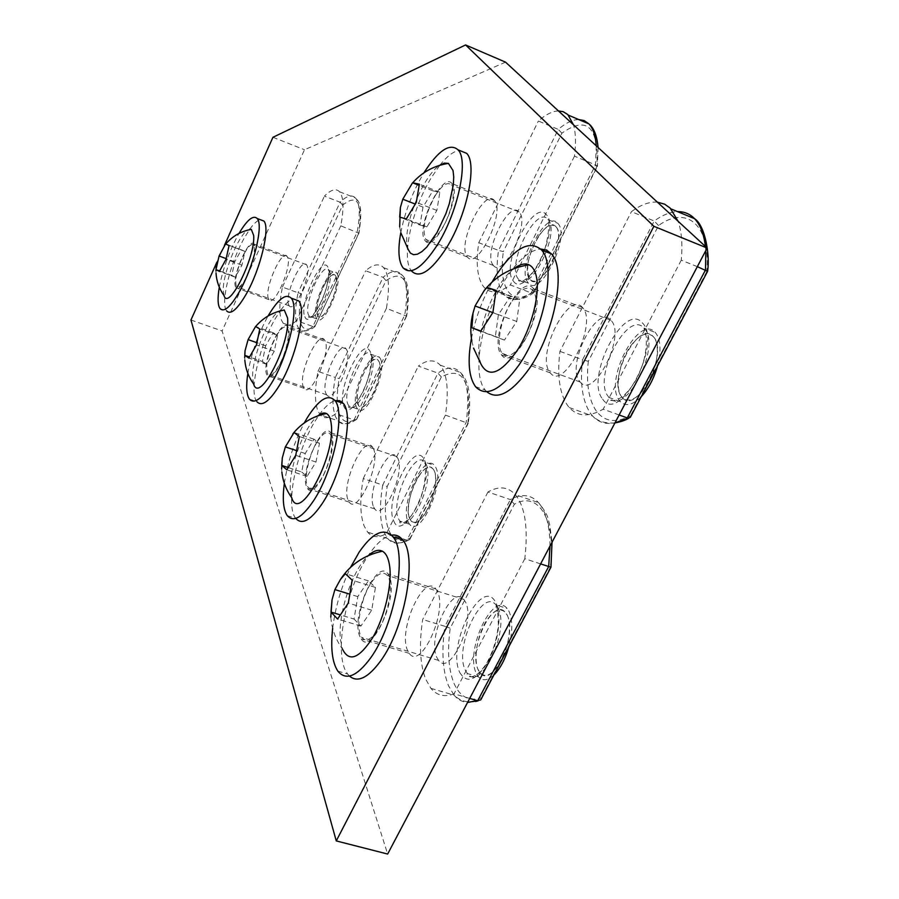 <?xml version="1.0" encoding="UTF-8"?>
<svg xmlns="http://www.w3.org/2000/svg" width="899" height="899" viewBox="0 0 899 899"><rect width="100%" height="100%" fill="white"/><g stroke="black" fill="none" stroke-linecap="round" stroke-linejoin="round"><path stroke-width="0.67" stroke-dasharray="4.5 3.37" d="M557.796 223.334C571.135 235.864 540.243 298.513 528.5 283.174L528.073 282.668C515.756 269.082 545.547 208.725 557.661 223.177L557.796 223.334M556.043 226.84C567.752 237.954 540.546 293.141 530.163 279.656L529.803 279.218C518.88 267.284 545.232 213.883 555.897 226.683L556.043 226.84M561.897 133.176L558.268 129.389L498.529 250.416L503.35 251.585L561.897 133.176C587.002 115.42 598.678 126.568 596.914 166.618L595.498 164.922L574.472 156.179C576.124 143.244 575.787 132.771 573.461 124.77M596.251 145.784L595.498 164.922L531.185 292.928L510.306 284.927C499.024 293.186 490.292 293.973 484.1 287.298L482.887 285.758C477.144 276.926 475.773 262.575 478.762 242.719L498.529 250.416C495.664 270.239 497.203 284.59 503.17 293.49L504.429 295.029C510.823 301.761 519.734 301.064 531.185 292.928L534.017 292.49L534.186 291.4C522.746 299.142 514.048 299.153 508.104 291.422C502.485 283.185 500.9 269.914 503.35 251.585M493.113 265.059L493.461 265.486C503.215 278.814 530.331 223.064 519.251 212.142L519.116 211.984C509.07 199.364 482.819 253.293 493.113 265.059M558.459 110.937C552.424 111.139 545.727 114.499 538.366 121.017L558.268 129.389C565.718 122.961 572.517 119.668 578.675 119.533M574.472 156.179L510.306 284.927M478.762 242.719L538.366 121.017M400.785 232.627C404.853 212.288 412.236 192.892 422.957 174.44L423.935 172.81M403.022 267.812L411.562 271.048C400.875 259.215 411.675 209.591 431.273 177.755L439.802 165.281M439.892 165.169C447.14 156.089 453.658 151.156 459.423 150.391M435.06 195.96C441.937 185.16 447.365 181.474 451.32 184.902C456.377 189.992 451.298 213.85 441.87 228.728C434.947 239.348 429.598 242.899 425.811 239.37C421.8 229.627 424.89 215.164 435.06 195.96M408.247 249.562L407.292 246C402.909 225.975 423.036 175.676 439.656 165.326M538.186 236.785C545.356 226.391 551.256 223.019 555.897 226.683C561.875 232.077 557.47 255.619 547.671 269.947C540.456 280.151 534.624 283.387 530.163 279.656C525.106 269.678 527.78 255.395 538.186 236.785M419.99 225.042L426.856 226.896L436.88 210.433L439.836 192.285L432.824 190.824L422.991 207.118L419.99 225.042L399.673 217.153M422.991 207.118L414.889 203.949M432.824 190.824L418.923 185.306M439.836 192.285L419.372 184.16M436.88 210.433L416.293 202.342M426.856 226.896L406.348 218.918M435.622 467.199C445.263 483.123 419.822 538.58 409.584 524.252L408.168 521.982C399.347 505.171 423.946 451.804 434.408 465.39L435.622 467.199M433.992 470.447C442.465 484.55 420.058 533.388 411 520.779L409.764 518.802C401.932 504.002 423.687 456.793 432.913 468.829L433.992 470.447M441.33 377.007L437.948 373.13L382.716 485.044L387.199 486.483L441.33 377.007C462.693 365.533 471.548 380.951 467.885 423.272L445.432 415.124C448.983 390.537 447.241 373.883 440.218 365.14C434.599 359.151 427.306 359.465 418.338 366.084L437.948 373.13C447.061 366.59 454.523 366.354 460.322 372.4C467.379 379.209 472.233 391.649 468.255 423.294M440.218 365.14L460.322 372.4C467.592 381.198 469.536 397.864 466.154 422.395L406.989 540.175L386.424 533.557C378.569 538.096 372.31 537.624 367.635 532.118L364.185 526.106C360.016 514.869 359.701 499.024 363.241 478.583L382.716 485.044C379.299 505.44 379.783 521.274 384.165 532.545L387.75 538.58C392.593 544.12 399.01 544.648 406.989 540.175L409.809 539.501L410.158 538.119C400.437 543.052 393.357 540.524 388.919 530.522C384.783 520.072 384.21 505.395 387.199 486.483M373.624 506.991L374.771 508.958C383.244 521.454 405.629 472.166 397.74 458.175L396.729 456.568C388.076 444.668 366.354 492.292 373.624 506.991M445.432 415.124L386.424 533.557M363.241 478.583L418.338 366.084M284.342 483.37C287.556 462.153 294.209 441.993 304.3 422.901M295.749 518.408L295.692 518.33C285.017 505.62 296.524 450.455 315.425 420.586L318.696 415.563M319.201 414.844C324.988 406.741 330.338 402.01 335.237 400.617M317.302 441.757C322.707 433.363 326.966 430.778 330.09 434.003C335.125 439.409 329.753 465.873 320.673 479.796C315.257 488 311.054 490.461 308.065 487.191C303.098 481.482 308.436 455.624 317.302 441.757M291.726 497.675L290.366 490.393C288.41 469.008 304.21 426.148 317.83 415.866M418.889 475.908C424.53 467.806 429.216 465.446 432.913 468.829C438.914 474.481 434.341 500.597 424.856 514.026C419.192 521.937 414.574 524.184 411 520.779C405.056 514.835 409.629 489.292 418.889 475.908M301.716 472.009L307.042 476.436L315.987 462.03L319.471 443.286L314.021 439.206L305.222 453.512L301.716 472.009L287.747 467.413M305.222 453.512L295.951 450.421M314.021 439.206L294.074 432.498M319.471 443.286L299.333 436.521M315.987 462.03L295.737 455.299M307.042 476.436L286.86 469.817M493.888 675.003C487.719 680.622 482.594 681.24 478.504 676.868L476.313 673.34C464.659 650.685 493.034 590.441 507.092 608.466L508.958 611.286C512.767 619.737 512.733 631.536 508.868 646.707M507.025 614.961C518.274 634.053 492.292 689.589 480.122 672.812L478.212 669.744C467.862 649.797 492.967 596.475 505.362 612.433L507.025 614.961M514.352 504.227L510.351 499.586L444.915 626.311L450.208 628.199L514.352 504.227C537.984 490.584 556.346 518.644 550.435 567.078L550.93 567.247M481.066 699.22L481.201 697.894C469.02 701.748 459.951 696.894 453.995 683.352C448.41 669.339 447.14 650.955 450.208 628.199M436.779 657.338L438.577 660.394C449.994 677.059 475.953 620.962 465.457 601.948L463.895 599.442C452.242 583.608 427.182 637.47 436.779 657.338M540.625 563.898L524.802 558.74C528.32 528.185 525.185 506.856 515.419 494.765C508.002 486.674 498.833 485.752 487.932 492.011L510.351 499.586C521.431 493.439 530.803 494.428 538.467 502.575C549.379 515.936 547.693 519.038 549.682 524.364L552.02 542.277M469.705 698.399L454.029 693.814C444.657 697.433 436.97 695.624 430.936 688.376L425.575 678.981C419.934 663.9 418.968 644.066 422.676 619.49L487.932 492.011M475.56 701.49C467.109 702.951 459.94 700.838 454.051 695.141L448.477 685.723C442.566 670.62 441.375 650.809 444.915 626.311L422.676 619.49M524.802 558.74L454.029 693.814M332.664 628.334C335.349 607.039 341.328 586.687 350.599 567.28M349.453 676.07L347.598 673.958C333.023 655.877 345.463 588.429 368.478 555.256C376.501 543.322 384.188 536.624 391.548 535.175M371.602 582.249C377.973 573.236 383.199 570.966 387.278 575.439C394.155 583.091 388.402 615.68 377.243 631.109C370.849 639.863 365.702 641.976 361.803 637.447C355.015 629.345 360.769 597.644 371.602 582.249M330.81 617.074L331.237 621.164C332.686 631.289 336.395 640.538 342.373 648.909L340.395 639.245C337.608 614.084 352.52 569.629 368.365 555.593M488.09 618.467C494.765 609.814 500.518 607.803 505.362 612.433C513.509 620.366 508.845 652.427 497.147 667.227C490.449 675.621 484.763 677.475 480.122 672.812C472.031 664.473 476.74 633.244 488.09 618.467M354.037 619.051L360.904 626.075L371.714 610.196L375.434 587.407L368.388 580.866L357.802 596.633L354.037 619.051L339.552 614.669M357.802 596.633L348.812 593.868M368.388 580.866L345.396 573.708M375.434 587.407L352.183 580.203M371.714 610.196L348.306 603.06M360.904 626.075L337.597 619.051M641.156 396.774C632.66 405.146 625.726 406.764 620.355 401.639L619.669 400.83C603.027 382.041 638.616 313.009 655.281 332.461L655.506 332.709C660.675 339.328 661.372 350.307 657.619 365.646M653.382 336.743C669.317 352.251 636.604 415.765 622.322 397.56L621.748 396.886C606.982 380.356 638.481 319.257 653.157 336.496L653.382 336.743M658.574 225.525L654.214 220.985L582.552 359.769L588.306 361.308L658.574 225.525C686.533 204.994 710.884 224.705 706.794 271.588L707.468 271.464M630.457 416.956L630.491 415.788C615.86 423.317 604.488 421.766 596.385 411.146C588.699 399.976 586.013 383.367 588.306 361.308M579.653 381.39L580.203 382.053C593.666 400.077 626.266 335.81 611.163 320.538L610.949 320.291C597.082 303.266 565.707 365.061 579.653 381.39M697.332 266.655L681.262 260.182C682.723 244.427 681.667 231.448 678.093 221.255M657.383 202.151C649.415 201.567 640.773 204.736 631.446 211.67L654.214 220.985C662.462 215.018 670.261 211.906 677.599 211.647M619.13 414.99L603.184 409.191C588.935 417.26 577.63 416.72 569.269 407.562L567.359 405.146C559.481 393.144 557.009 375.209 559.942 351.34L631.446 211.67M614.95 422.912C605.409 423.676 597.959 421.384 592.61 416.012L590.632 413.574C582.473 401.516 579.776 383.581 582.552 359.769L559.942 351.34M681.262 260.182L603.184 409.191M471.424 338.429C475.301 318.684 482.19 299.873 492.101 281.994M486.797 391.75L485.359 390.177C470.694 373.467 482.313 313.886 506.328 277.937C518.318 259.789 529.758 250.136 540.636 249.001M512.149 301.109C520.577 288.995 527.477 285.399 532.849 290.31C539.805 297.468 534.354 326.348 522.701 343.137C514.194 354.981 507.384 358.398 502.283 353.374C495.439 345.857 500.833 317.808 512.149 301.109M481.044 364.207L479.83 360.049C473.84 336.102 493.562 283.264 513.981 268.621M630.559 346.104C639.346 334.518 646.887 331.315 653.157 336.496C661.327 344.025 656.787 372.433 644.639 388.492C635.762 399.808 628.322 402.831 622.322 397.56C614.253 389.716 618.793 362.106 630.559 346.104M495.36 336.451L504.429 340.092L516.745 321.494L519.712 299.434L510.441 296.322L498.394 314.74L495.36 336.451L480.774 331.046M498.394 314.74L492.798 312.627M510.441 296.322L495.9 290.793M519.712 299.434L496.034 290.422M516.745 321.494L492.899 312.526M504.429 340.092L480.684 331.281M380.288 358.51C387.829 370.714 365.488 420.249 357.6 409.034L356.633 407.494C349.7 394.571 371.388 346.643 379.468 357.285L380.288 358.51M378.895 361.409C385.514 372.208 365.837 415.855 358.858 405.988L358.016 404.651C351.857 393.268 371.04 350.891 378.164 360.308L378.895 361.409M386.019 280.645L383.098 277.319L335.327 377.456L339.226 378.591L386.019 280.645C403.629 268.7 410.416 280.533 406.382 316.122L386.413 308.335C389.851 287.849 388.919 274.296 383.637 267.688C379.243 263.081 373.254 264.115 365.668 270.779L383.098 277.319C390.795 270.723 396.92 269.745 401.46 274.409C401.763 275.622 412.259 279.027 406.651 316.066M383.637 267.688L401.46 274.409C406.932 281.072 408.022 294.625 404.719 315.077L354.026 419.912L335.855 413.675C329.124 418.676 323.898 419.024 320.156 414.709L317.808 410.641C314.616 401.932 314.684 388.84 318.01 371.388L335.327 377.456C332.091 394.886 332.158 407.966 335.518 416.709L337.968 420.799C341.834 425.148 347.194 424.856 354.026 419.912L356.645 419.372L356.914 418.372C348.868 423.755 343.137 422.62 339.71 414.945C336.529 406.842 336.372 394.728 339.226 378.591M325.955 393.537L326.742 394.875C333.259 404.617 352.914 360.634 346.744 349.936L346.059 348.846C339.395 339.541 320.258 382.255 325.955 393.537M386.413 308.335L335.855 413.675M318.01 371.388L365.668 270.779M247.843 373.388C251.383 353.24 258.103 334.136 268.014 316.077L268.059 315.998M249.405 399.134L256.844 401.662C248.686 392.301 259.272 345.722 275.274 318.673L280.173 310.93M280.746 310.121C285.511 303.581 289.736 299.861 293.422 298.962M276.386 335.878C281.072 328.079 284.657 325.382 287.118 327.787C290.961 331.787 286.006 354.015 278.375 366.635C273.678 374.299 270.149 376.895 267.778 374.445C265.003 365.758 267.868 352.902 276.386 335.878M253.653 384.019L252.686 378.288C251.338 359.948 267.194 319.033 278.656 311.357M366.421 367.826C371.309 360.263 375.22 357.768 378.164 360.308C382.76 364.533 378.4 386.514 370.455 398.74C365.556 406.157 361.69 408.573 358.858 405.988C355.206 397.144 357.723 384.424 366.421 367.826M262.396 361.488L266.677 364.331L274.307 351.183L277.544 335.305L273.161 332.742L265.643 345.789L262.396 361.488L249.281 356.914M265.643 345.789L256.541 342.586M273.161 332.742L255.642 326.517M277.544 335.305L259.789 329M274.307 351.183L256.462 344.913M266.677 364.331L248.899 358.128M190.948 319.999L222.098 330.967L387.649 854.05M287.556 257.125L287.073 256.327C281.803 248.562 263.901 289.388 268.453 298.682L269.003 299.67C274.139 307.84 292.501 265.879 287.556 257.125M325.112 340.923L324.427 339.8C317.763 330.135 297.715 375.175 303.356 386.963L304.143 388.357C310.638 398.527 331.259 352.06 325.112 340.923M582.721 307.773L582.518 307.537C568.539 289.838 535.737 355.15 549.75 372.164L550.312 372.871C563.819 391.683 597.992 323.606 582.721 307.773M437.42 591.553L435.858 588.946C424.171 572.449 397.92 629.3 407.427 650.134L409.225 653.337C420.653 670.778 447.904 611.41 437.42 591.553M505.553 62.155L304.503 149.74L222.098 330.967M373.31 448.477L372.298 446.814C363.634 434.431 340.89 484.673 348.082 500.058L349.239 502.114C357.69 515.161 381.187 463.064 373.31 448.477M494.484 200.657L494.36 200.499C484.258 187.419 456.804 244.359 467.143 256.586L467.491 257.035C477.257 270.925 505.676 211.939 494.484 200.657M254.518 244.854L254.08 244.067C249.259 236.426 231.414 277.589 235.504 286.77L236.01 287.736C240.696 295.793 259.002 253.484 254.518 244.854M288.219 327.742L287.601 326.629C281.499 317.122 261.508 362.567 266.587 374.231L267.306 375.602C273.229 385.637 293.804 338.743 288.219 327.742M533.815 288.984L533.635 288.748C520.678 271.318 488.033 337.485 501.024 354.24L501.541 354.936C514.014 373.523 548.053 304.514 533.815 288.984M389.357 576.495L387.93 573.91C377.164 557.582 350.97 615.085 359.555 635.807L361.184 638.998C371.669 656.292 398.898 596.228 389.357 576.495M224.424 245.416L216.917 262.126M331.562 434.341L330.641 432.689C322.685 420.474 299.996 471.222 306.48 486.483L307.537 488.517C315.268 501.428 338.721 448.781 331.562 434.341M452.085 183.699L451.961 183.553C442.634 170.698 415.316 228.279 424.879 240.28L425.205 240.718C434.183 254.406 462.479 194.735 452.085 183.699M272.948 137.289L304.503 149.74M337.069 273.599C343.137 283.219 323.235 328 316.976 318.976L316.291 317.875C310.694 307.649 330.068 264.149 336.484 272.734L337.069 273.599M335.844 276.218C341.171 284.736 323.64 324.202 318.1 316.257L317.504 315.302C312.537 306.301 329.663 267.846 335.316 275.431L335.844 276.218M342.665 205.118L340.092 202.208L298.041 292.782L301.48 293.703L342.665 205.118C357.566 193.184 362.938 202.533 358.768 233.178L340.811 225.818C344.081 208.298 343.654 196.948 339.541 191.768C336.012 188.127 330.967 189.577 324.415 196.139L340.092 202.208C346.733 195.712 351.891 194.308 355.543 197.994C356.656 200.544 364.05 200.196 358.982 233.099L315.515 325.281C308.705 330.821 303.918 330.551 301.187 324.483C298.67 318.01 298.771 307.761 301.48 293.703M339.541 191.768L355.543 197.994C359.814 203.219 360.364 214.58 357.195 232.077L312.886 326.483L296.603 320.64C290.737 325.82 286.264 326.685 283.219 323.235L281.544 320.336C279.016 313.391 279.319 302.311 282.455 287.084L298.041 292.782C294.984 307.975 294.793 319.055 297.445 326.034L299.198 328.944C302.356 332.439 306.919 331.619 312.886 326.483L315.437 325.786M288.714 304.885L289.276 305.829C294.434 313.672 311.931 273.914 306.975 265.497L306.492 264.722C301.21 257.238 284.118 295.973 288.714 304.885M340.811 225.818L296.603 320.64M282.455 287.084L324.415 196.139M219.311 287.219C222.66 269.824 228.661 252.9 237.314 236.426L238.988 233.448M220.008 308.559L226.66 310.93C220.221 303.783 229.975 263.508 243.82 238.842L249.416 229.717M249.821 229.144C253.889 223.48 257.384 220.334 260.317 219.693M244.438 253.215C248.585 245.955 251.653 243.258 253.653 245.101C255.754 252.113 253.046 263.351 245.539 278.814C241.404 285.961 238.37 288.601 236.437 286.702C234.369 279.668 237.033 268.498 244.438 253.215M223.997 295.468L223.289 290.815C222.39 274.903 237.875 236.032 247.495 230.178M325.292 283.061C329.585 276.004 332.933 273.465 335.316 275.431C338.125 282.601 335.687 293.737 328.023 308.84C323.719 315.796 320.415 318.268 318.1 316.257C315.335 309.065 317.729 297.996 325.292 283.061M231.762 275.397L235.313 277.195L241.955 265.149L244.955 251.394L241.325 249.81L234.774 261.766L231.762 275.397L219.547 270.947M234.774 261.766L226.02 258.564M241.325 249.81L225.705 244.034M244.955 251.394L229.088 245.528M241.955 265.149L226.009 259.305M235.313 277.195L219.412 271.408M547.952 219.39C561.1 231.863 530.23 294.681 518.689 279.398L518.262 278.892C506.137 265.362 535.894 204.837 547.817 219.232L547.952 219.39M513.318 280.96C525.387 300.3 561.268 228.919 546.356 214.67C533.298 198.117 499.878 265.744 513.318 280.96M596.914 166.618L534.186 291.4M425.912 463.906C435.386 479.796 409.955 535.388 399.886 521.094L398.504 518.835C389.84 502.047 414.428 448.556 424.733 462.108L425.912 463.906M393.74 520.858C402.527 545.041 435.577 479.313 424.238 459.67C414.518 438.071 383.603 500.642 393.74 520.858M467.885 423.272L410.158 538.119M497.844 607.791C510.43 629.334 480.943 692.59 467.39 673.553L465.244 670.036C453.815 647.404 482.167 587.002 496.001 604.982L497.844 607.791M459.715 672.418C466.963 684.397 476.549 680.577 488.483 660.956C498.529 642.111 501.979 614.579 495.99 603.06C482.752 574.191 446.196 644.898 459.715 672.418M550.435 567.078L481.201 697.894M550.008 546.086C549.806 525.758 545.963 511.25 538.467 502.575L515.419 494.765M430.936 688.376L454.051 695.141C457.827 699.602 462.333 702.04 467.559 702.479M644.223 328.36C662.114 345.778 624.996 418.147 609.095 397.504L608.421 396.706C592.025 377.973 627.581 308.728 643.999 328.124L644.223 328.36M602.667 399.145C619.321 425.283 662.878 342.969 642.493 322.999C624.479 300.682 584.474 378.063 602.667 399.145M706.794 271.588L630.491 415.788M705.805 250.585L705.423 246.45M569.269 407.562L592.61 416.012C598.442 422.361 605.892 424.654 614.972 422.878M371.68 355.431C379.086 367.601 356.757 417.237 349.003 406.067L348.059 404.528C341.26 391.627 362.926 343.609 370.871 354.206L371.68 355.431M343.868 406.292C350.565 425.092 378.917 366.489 370.152 351.61C362.735 334.788 335.968 390.851 343.868 406.292M406.382 316.122L356.914 418.372M329.337 270.723C335.282 280.308 315.403 325.18 309.256 316.19L308.582 315.099C303.087 304.896 322.46 261.317 328.753 269.857L329.337 270.723M304.84 316.65C310.099 331.72 334.922 278.859 327.933 267.239C322.1 253.754 298.513 304.514 304.84 316.65M358.768 233.178L315.515 325.281M528.5 283.174L518.667 279.971C517.779 278.904 519.723 288.399 534.579 270.093C549.267 252.147 550.323 215.715 547.817 219.772L557.661 223.177M598.06 147.447L597.43 166.371M534.017 292.501C523.297 300.581 513.43 301.423 504.429 295.029L484.1 287.298M534.141 292.209L597.363 166.461M493.461 265.486L425.811 239.37M519.116 211.984L451.32 184.902M399.662 226.84L400.797 232.65M409.584 524.252L399.886 521.094L399.819 521.768C398.673 523.982 406.236 526.893 416.99 506.418C427.632 487.494 425.755 458.85 424.71 463.176L424.733 462.108L434.408 465.39M409.809 539.501L405.899 541.423C399.448 544.052 393.402 543.097 387.75 538.58L367.635 532.118M410.045 539.029L468.222 423.305M374.771 508.958L308.065 487.191M396.729 456.568L330.09 434.003M287.253 515.633L295.692 518.33M281.634 468.851L281.881 472.211M478.504 676.868L467.39 673.553C465.491 675.43 473.616 683.712 486.876 662.821C493.371 650.898 497.192 638.11 498.338 624.445C497.877 612.904 497.248 607.083 496.473 606.982L496.001 604.982L507.092 608.466M480.74 699.905L478.111 700.838M438.577 660.394L361.803 637.447M463.895 599.442L387.278 575.439M337.855 671.126L347.598 673.958M620.355 401.639L609.095 397.504C606.51 400.673 619.669 407.18 635.705 380.479C643.527 365.96 647.055 351.374 646.28 336.709L643.999 328.124L655.281 332.461M630.311 417.35L628.761 418.215M580.203 382.053L502.283 353.374M610.949 320.291L532.849 290.31M475.492 386.637L485.359 390.177M471.818 340.878L473.571 348.115M357.6 409.034L349.003 406.067L348.677 406.82C347.846 407.033 351.352 412.102 361.859 394.009C371.59 375.535 372.062 355.217 370.602 354.835L370.871 354.206L379.468 357.285M356.645 419.372L352.228 422.069C347.261 424.553 342.508 424.126 337.968 420.799L320.156 414.709M356.813 419.035L406.618 316.088M326.742 394.875L267.778 374.445M346.059 348.846L287.118 327.787M244.697 357.521L244.843 360.297M467.491 257.035L425.205 240.718M304.143 388.357L267.306 375.602M494.36 200.499L451.961 183.553M287.073 256.327L254.08 244.067M349.239 502.114L307.537 488.517M409.225 653.337L361.184 638.998M582.518 307.537L533.635 288.748M435.858 588.946L387.93 573.91M550.312 372.871L501.541 354.936M372.298 446.814L330.641 432.689M324.427 339.8L287.601 326.629M269.003 299.67L236.01 287.736M316.976 318.976L309.256 316.19L308.728 316.841C307.997 316.493 310.088 321.775 319.932 304.57C329.034 286.714 329.337 269.003 328.326 270.273L336.484 272.734M315.313 326.045C313.807 327.989 310.638 329.607 305.829 330.911C301.019 330.259 298.805 329.607 299.198 328.944L283.219 323.235M289.276 305.829L236.437 286.702M306.492 264.722L253.653 245.101M215.951 270.869L216.018 273.172"/><path stroke-width="1.35" d="M573.461 124.77L567.797 114.566L563.134 111.667L558.459 110.937M423.935 172.81C438.352 150.358 449.736 142.705 458.085 149.841C468.952 160.483 457.782 212.838 437.184 245.191C422.238 267.969 410.843 275.51 403.022 267.812C398.459 261.418 397.718 249.686 400.785 232.627M459.423 150.391L466.671 153.347C477.706 164.034 466.66 216.333 445.994 248.596C430.992 271.296 419.507 278.78 411.562 271.048M439.656 165.326L444.421 163.09L448.421 163.393L453.029 170.529L453.737 176.878L453.343 184.767L449.331 203.623L445.893 213.681L436.981 232.605L426.856 246.989L421.934 251.596L417.439 254.203L413.551 254.709L410.438 253.136L408.247 249.562L400.797 232.65M402.797 199.196L400.392 207.433L399.673 217.153L406.348 218.918L416.293 202.342L419.372 184.16L412.562 182.778L402.797 199.196L414.889 203.949M418.923 185.306L412.562 182.778M304.3 422.901L307.233 417.799C318.864 399.403 328.068 393.638 334.855 400.493C345.643 411.764 333.866 469.761 314.054 500.001C302.39 517.543 293.456 522.757 287.253 515.633C283.275 509.654 282.297 498.9 284.342 483.37M335.237 400.617L339.687 400.696L343.272 403.404C354.24 414.731 342.609 472.66 322.719 502.811C311.065 520.229 302.075 525.432 295.749 518.408M318.696 415.563L319.201 414.844M317.83 415.866C321.213 413.135 324.089 412.36 326.483 413.551C329.045 414.945 330.641 418.496 331.248 424.227C335.743 456.67 298.985 524.038 291.726 497.675C286.23 490.022 282.949 481.538 281.881 472.211M285.354 446.893L282.286 457.951L281.735 465.435L286.86 469.817L295.737 455.299L299.333 436.521L294.074 432.498L285.354 446.893L295.951 450.421M287.747 467.413L281.735 465.435M508.868 646.707C505.272 659.158 500.282 668.586 493.888 675.003M550.918 567.235L540.625 563.898M467.559 702.479L480.74 699.905L550.93 567.247M550.008 546.086L548.682 566.527L477.706 700.748L469.705 698.399M350.599 567.28L359.072 552.278C372.759 532.433 384.064 527.275 392.975 536.827C407.708 552.773 395.066 624.434 370.646 657.911C356.881 676.542 345.946 680.948 337.855 671.126C332.214 662.518 330.484 648.258 332.664 628.334M391.548 535.175C395.942 534.478 399.65 536.074 402.673 539.939C417.642 555.953 405.202 627.513 380.682 660.877C368.118 677.947 357.712 683.015 349.453 676.07M368.365 555.593C373.726 550.649 378.423 549.188 382.435 551.222C386.165 553.334 388.582 558.38 389.672 566.348C392.189 584.968 384.536 617.343 372.602 637.796C359.016 658.765 348.936 662.473 342.373 648.909M334.9 589.598L332.023 599.869L330.989 612.084L337.597 619.051L348.306 603.06L352.183 580.203L345.396 573.708L340.463 579.406L334.9 589.598L348.812 593.868M339.552 614.669L330.989 612.084M657.619 365.646C654.023 378.378 648.527 388.761 641.156 396.774M614.972 422.878L630.311 417.35L707.58 271.363L697.332 266.655M678.093 221.255L670.126 208.062L664.687 204.185L657.383 202.151M705.805 250.585L705.513 269.958L627.255 417.945L619.13 414.99M492.101 281.994L496.754 274.262C514.801 247.675 529.725 239.583 541.524 249.978C556.481 264.969 544.479 328.551 518.925 365.061C500.529 390.402 486.056 397.594 475.492 386.637C468.739 377.074 467.379 361.005 471.424 338.429M540.636 249.001L546.547 250.091L551.447 253.878C566.628 268.936 554.795 332.439 529.14 368.815C511.789 392.751 497.675 400.392 486.797 391.75M513.981 268.621C519.746 264.25 524.746 262.991 528.983 264.834C532.174 266.351 534.5 269.666 535.939 274.779C540.749 291.422 532.365 326.382 517.768 349.621C500.979 373.624 488.741 378.479 481.044 364.207L473.571 348.115M475.088 305.975L473.031 313.066L471.874 327.742L480.684 331.281L492.899 312.526L496.034 290.422L487.022 287.41L484.235 290.523L475.088 305.975L492.798 312.627M480.774 331.046L471.874 327.742M495.9 290.793L487.022 287.41M268.059 315.998C278.139 299.007 285.848 293.052 291.197 298.153C299.434 306.492 288.579 355.105 271.947 382.513C261.845 398.931 254.327 404.471 249.405 399.134C246.427 394.706 245.91 386.121 247.843 373.388M293.422 298.962L298.625 300.85C307.008 309.234 296.254 357.802 279.567 385.143C269.43 401.516 261.856 407.022 256.844 401.662M280.173 310.93L280.746 310.121M278.656 311.357L284.264 310.009L287.568 317.965C290.534 343.957 259.137 404.471 253.653 384.019C248.54 376.895 245.607 368.995 244.843 360.297M248.102 339.608L245.067 350.655L244.764 355.341L248.899 358.128L256.462 344.913L259.789 329L255.563 326.483L248.102 339.608L256.541 342.586M249.281 356.914L244.764 355.341M216.917 262.126L190.948 319.999L336.271 840.913L387.649 854.05L707.142 248.045L505.553 62.155L465.57 44.95L272.948 137.289L224.424 245.416M336.271 840.913L653.876 226.301L707.142 248.045M653.876 226.301L465.57 44.95M238.988 233.448C247.191 219.738 253.271 214.76 257.204 218.524C263.71 224.907 253.698 266.7 239.392 291.692C230.492 307.053 224.031 312.672 220.008 308.559C217.704 305.132 217.468 298.019 219.311 287.219M260.317 219.693L263.857 221.03C270.475 227.447 260.553 269.217 246.202 294.153C237.257 309.47 230.751 315.066 226.66 310.93M249.416 229.717L249.821 229.144M247.495 230.178L251.304 229.346L253.675 235.527C255.653 256.968 228.256 311.852 223.997 295.468C219.199 288.781 216.535 281.353 216.018 273.172M219.075 256.013L215.985 269.655L219.412 271.408L226.009 259.305L229.088 245.528L225.582 243.989L219.075 256.013L226.02 258.564M219.547 270.947L215.985 269.655M596.251 145.784C595.543 135.614 593.082 128.31 588.879 123.86L584.215 120.59L578.675 119.533M705.423 246.45C703.883 233.942 700.242 224.671 694.5 218.637C689.803 213.827 684.161 211.501 677.599 211.647M568.382 115.162L588.879 123.86C594.003 128.063 597.06 135.918 598.06 147.447M458.085 149.841L466.671 153.347M400.392 207.433L399.662 226.84M448.421 163.393C434.116 165.607 422.215 172.069 412.731 182.778M334.855 400.493L343.272 403.404M282.286 457.951L281.634 468.851M326.483 413.551C312.717 416.271 301.502 423.047 292.838 433.88M552.02 542.277L550.963 567.247M478.111 700.838L475.56 701.49M392.975 536.827L402.673 539.939M332.023 599.869L330.81 617.074M382.435 551.222C364.477 554.975 350.486 564.37 340.463 579.406M670.946 208.905L694.5 218.637C705.086 225.244 710.154 255.17 707.592 271.217M628.761 418.215C625.344 420.316 620.737 421.878 614.95 422.912M541.524 249.978L551.447 253.878M473.031 313.066C470.57 322.28 470.166 331.551 471.818 340.878M528.983 264.834C510.531 267.666 495.619 276.229 484.235 290.523M291.197 298.153L298.625 300.85M245.067 350.655L244.697 357.521M284.264 310.009C272.723 312.211 263.171 317.718 255.608 326.551M257.204 218.524L263.857 221.03M216.153 266.711L215.951 270.869M251.304 229.346C240.988 231.257 232.448 236.156 225.683 244.056"/></g></svg>
